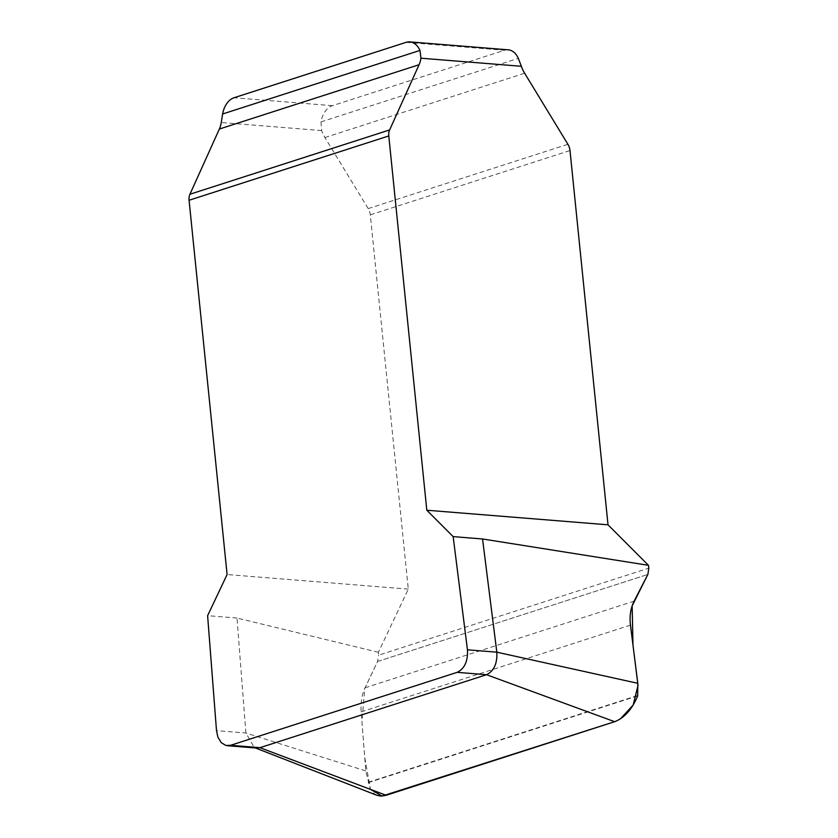 <?xml version="1.0" encoding="UTF-8"?>
<svg xmlns="http://www.w3.org/2000/svg" width="838" height="838" viewBox="0 0 838 838"><rect width="100%" height="100%" fill="white"/><g stroke="black" fill="none" stroke-linecap="round" stroke-linejoin="round"><path stroke-width="0.63" stroke-dasharray="4.19 3.14" d="M508.195 49.819A20.908 13.932 -85.4 0 0 504.445 50.27L332.403 105.672A20.908 13.932 -85.4 0 0 320.985 121.908L321.656 130.592A26.764 19.232 72.2 0 0 324.924 137.547L368.196 208.599A10.978 7.888 -107.8 0 1 370.291 214.853L408.305 589.124L378.388 652.289L378.608 655.148L648.822 568.143M376.891 795.304L374.785 794.215L370.291 789.019L365.756 770.918L361.188 711.86C360.539 702.736 361.827 694.712 365.043 687.799L377.603 661.465L378.608 655.148M408.305 589.124L227.098 574.533M365.756 770.918L245.89 732.999L216.497 730.631M378.388 652.289L236.997 618.046L245.89 732.999L254.291 747.517L256.732 748.072M236.997 618.046L207.615 615.679M377.603 661.465L647.858 574.439L377.603 661.465L364.823 688.281L361.943 721.696L364.708 757.405L370.49 789.386M614.652 721.696L620.413 718.868M332.403 105.672L234.032 97.753M406.074 42.35L504.445 50.27M368.196 208.599L567.902 144.283M324.924 137.547L524.63 73.231M370.291 214.853L569.997 150.547M320.985 121.908L518.334 58.356M368.259 782.64L637.666 695.886M368.165 782.283L637.77 695.467M365.043 687.799L634.125 601.15M361.188 711.86L630.459 625.148M321.656 130.592L221.253 122.505M255.464 747.978L254.291 747.517"/><path stroke-width="1.26" d="M620.413 718.868L633.172 705.041L638.011 685.379L632.973 645.071L632.156 605.843L647.858 574.439L648.822 568.143L648.465 565.325L608.021 524.818L426.804 510.227L388.79 135.955A10.978 7.888 -107.8 0 1 389.639 129.932L419.073 64.736A26.764 19.232 -107.8 0 0 420.969 58.199L419.964 50.427A20.908 13.932 -85.4 0 0 409.824 41.9A20.908 13.932 -85.4 0 0 406.074 42.35L234.032 97.753A20.908 13.932 -85.4 0 0 222.615 113.978L221.253 122.505A26.764 19.232 72.2 0 1 219.357 129.042L189.933 194.248A10.978 7.888 72.2 0 0 189.074 200.261L227.098 574.533L207.615 615.679L216.497 730.631L217.911 737.178L221.242 742.646L225.862 745.464L230.576 745.307L457.139 672.348L486.532 674.716L614.652 721.696L386.119 795.293L381.028 796.1L376.891 795.304L255.464 747.978M608.021 524.818L569.997 150.547A10.978 7.888 72.2 0 0 567.902 144.283L524.63 73.231A26.764 19.232 -107.8 0 1 521.362 66.286L518.334 58.356A20.908 13.932 -85.4 0 0 508.195 49.819L409.824 41.9M386.119 795.293L259.969 747.674L486.532 674.716C493.959 671.039 497.384 663.528 496.829 652.184L482.541 538.981L648.465 565.325M426.804 510.227L453.149 536.613L467.447 649.817L496.829 652.184L637.802 683.316L637.666 695.886C632.072 709.336 624.394 717.946 614.652 721.696L382.034 796.079L370.49 789.386M647.858 574.439L634.125 601.15C630.616 608.158 629.39 616.16 630.459 625.148L637.802 683.316M453.149 536.613L482.541 538.981M467.447 649.817C468.023 661.172 464.587 668.682 457.139 672.348M230.576 745.307L259.969 747.674L256.732 748.072M420.969 58.199L521.362 66.286M388.79 135.955L189.074 200.261M419.073 64.736L219.357 129.042M189.933 194.248L389.639 129.932M419.964 50.427L222.615 113.978M256.679 748.072L227.287 745.705"/></g></svg>
